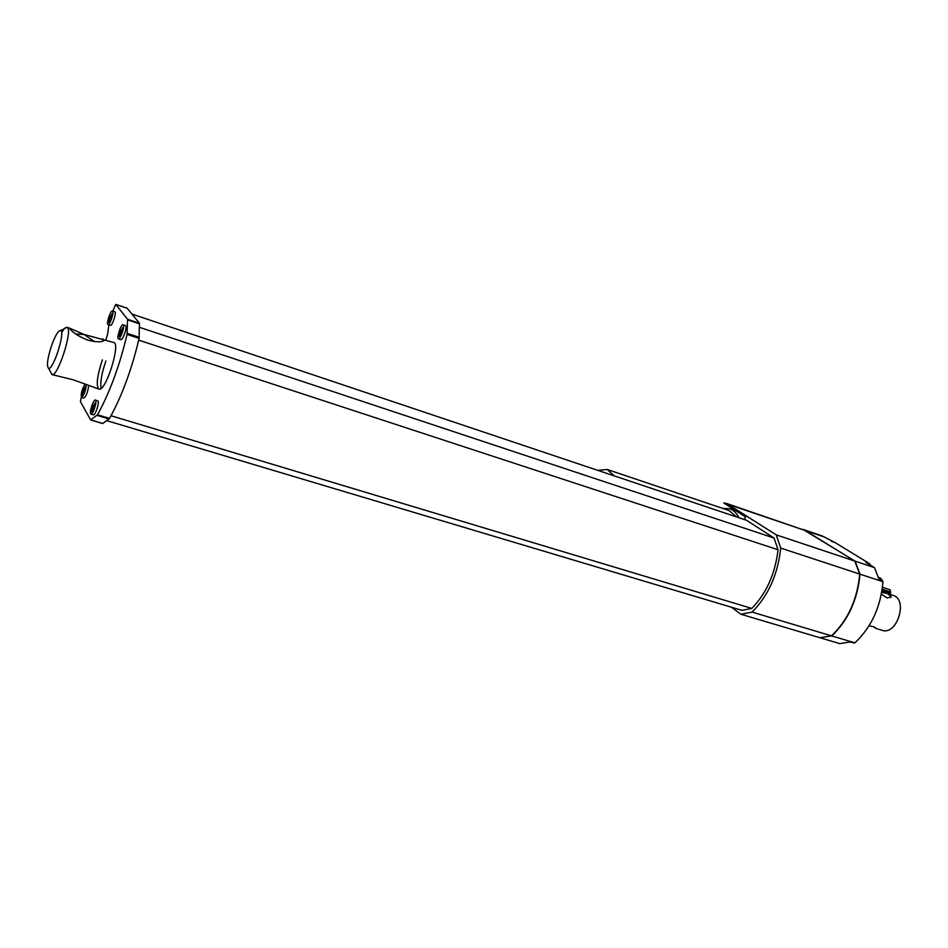 <?xml version="1.0" encoding="UTF-8"?>
<svg xmlns="http://www.w3.org/2000/svg" width="948" height="948" viewBox="0 0 948 948"><rect width="100%" height="100%" fill="white"/><g stroke="black" fill="none" stroke-linecap="round" stroke-linejoin="round"><path stroke-width="1.42" d="M890.089 591.813L890.231 589.846L882.47 587.31M890.314 593.294L890.8 592.05L882.221 589.253M890.042 594.372L881.853 591.576M887.66 593.46L887.447 592.666L881.972 590.888M881.735 592.287L887.34 593.495L891.203 596.707L887.292 597.987L881.379 594.206M869.079 625.787L874.009 626.818L876.106 628.465L873.013 626.545M839.49 627.375C851.34 612.147 858.07 594.455 859.694 574.31L859.682 574.263M820.02 637.696L831.775 635.93C848.235 620.205 857.632 599.61 859.978 574.156L855.072 561.157L803.015 529.434M776.222 534.85L780.702 548.086C777.905 574.287 768.378 595.617 752.12 612.088L740.862 614.245L819.89 637.72L831.491 635.847C847.95 620.122 857.348 599.527 859.694 574.061L854.788 561.062L805.35 530.548L726.725 503.518L776.222 534.85L854.788 561.062M726.725 503.518L723.786 502.961L745.531 516.921L744.37 519.551M732.721 508.697L731.252 509.313M597.773 470.362L607.23 469.473L614.209 475.872M607.23 469.473L729 510.522L736.738 516.992M111.046 415.757L751.823 608.426L741.893 610.346L106.792 420.651M132.009 314.084L746.538 520.274L774.089 538.049L778.024 549.733C775.263 573.599 766.529 593.164 751.823 608.426M139.475 327.321L774.089 538.049M138.681 340.131L778.024 549.733M127.186 308.266L139.451 323.256L139.083 338.365C131.843 369.21 121.996 395.897 109.553 418.412L102.645 423.543L90.878 419.988M112.848 311.051L115.775 304.391L127.553 319.298L127.068 334.419C119.732 365.371 109.885 392.164 97.537 414.809L90.641 419.917L80.39 401.549L81.362 397.307M105.797 339.929L107.527 334.656L108.878 324.88M102.645 338.898L104.47 340.202C102.064 342.37 96.518 342.346 87.832 340.131C79.715 336.967 73.778 333.281 70.022 329.086L69.868 328.269L84.135 334.49L113.784 342.512C121.048 343.531 105.441 392.531 98.948 389.071C95.902 385.706 97.052 375.977 102.396 359.885M95.381 400.032L98.059 401.004C99.528 402.888 95.156 415.817 93.378 414.845L90.984 414.122C88.78 413.802 93.39 399.049 95.381 400.032L95.665 400.281C97.123 402.165 92.75 415.094 90.984 414.122M123.074 324.737L125.693 325.709C127.34 327.297 122.707 340.711 120.87 339.668L118.476 338.898C116.26 338.519 121.06 323.695 123.074 324.737L123.299 324.915C124.935 326.503 120.313 339.929 118.476 338.898M112.48 310.932L115.004 311.856C116.557 313.338 112.065 326.349 110.347 325.365L108.025 324.595C105.951 324.252 110.608 309.937 112.48 310.932L112.682 311.086C114.222 312.567 109.731 325.579 108.025 324.595M88.614 385.883C87.82 392.199 86.232 396.276 83.851 398.124L81.528 397.413C80.663 394.25 81.765 389.912 84.822 384.39M101.14 388.325C100.05 382.435 101.637 373.322 105.903 360.998M93.354 405.91L92.785 404.926L92.122 406.739L92.691 407.711L91.743 411.633L92.987 408.244L93.556 409.228L94.231 407.415L93.651 406.431L94.907 403.03L93.805 406.04M93.828 408.493L92.987 408.244M93.971 408.102L92.691 407.711M94.196 407.356L92.122 406.739M120.941 330.674L120.313 329.833L119.638 331.67L120.266 332.511L119.33 336.41L120.597 332.961L121.225 333.803L122.541 327.664L121.38 330.816M121.439 333.234L120.597 332.961M121.545 332.926L120.266 332.511M121.759 332.369L119.638 331.67M110.418 316.668L109.826 315.885L109.186 317.663L109.767 318.445L108.854 322.202L110.075 318.86L110.667 319.654L111.947 313.741L110.833 316.798M110.857 319.121L110.075 318.86M110.963 318.836L109.767 318.445M111.153 318.315L109.186 317.663M83.839 389.486L83.305 388.573L82.666 390.327L83.199 391.24L82.275 395.02L83.483 391.725L84.017 392.65L85.32 386.689L84.254 389.616M84.265 391.962L83.483 391.725M84.396 391.607L83.199 391.24M84.645 390.92L82.666 390.327M86.28 385.066C85.521 391.382 83.945 395.494 81.528 397.413M876.13 628.465L882.007 630.278C896.962 635.954 908.528 599.385 893.052 595.344L887.34 593.495M831.775 635.93L854.895 642.839L849.846 642.045M859.978 574.156L882.967 581.716C880.751 606.957 871.39 627.339 854.895 642.839M878.239 577.296L880.408 578.019L882.967 581.716M855.072 561.157L874.506 567.639L878.843 578.837L882.292 579.975M752.12 612.088L831.491 635.847M780.702 548.086L859.694 574.061M831.515 541.332L835.093 542.6L869.316 563.515L870.655 565.292M803.181 529.482L822.07 535.904L835.093 542.6M874.506 567.639L865.891 562.377L869.316 563.515M820.174 637.803L839.738 643.609L850.451 641.95L853.923 642.993M738.954 517.738C736.667 513.129 733.551 510.131 729.64 508.768L722.412 508.306M740.862 614.245L731.548 607.265M98.971 389.071L73.399 379.852L51.915 374.579L50.623 372.066M61.596 332.712C63.872 328.802 65.661 327.001 66.976 327.333L67.071 327.368C73.34 328.66 57.852 377.257 52.022 374.614L51.915 374.579M51.867 344.764C55.494 335.142 58.42 330.39 60.648 330.508C65.566 331.599 53.206 370.36 48.585 368.357C46.381 365.952 47.471 358.083 51.867 344.764M94.492 341.624L84.135 334.49L75.793 333.992M97.099 415.39L109.115 418.992M90.937 419.952L102.846 423.495M115.834 304.45L127.34 308.325M127.553 319.298L139.451 323.256M127.648 319.879L139.557 323.837M127.222 333.388L139.226 337.334M127.068 334.419L139.083 338.365M97.537 414.809L109.553 418.412M805.622 530.643L824.547 537.066M729.071 504.656L805.35 530.548M882.007 590.604L890.385 593.318M890.776 597.631L891.203 596.707M102.645 423.543L90.735 420M127.269 308.266L115.775 304.391M729.64 508.768L736.371 511.043M69.868 328.269L66.976 327.333M48.585 368.357L52.022 374.614M60.648 330.508L67.071 327.368M102.68 341.316L104.47 340.202"/></g></svg>
